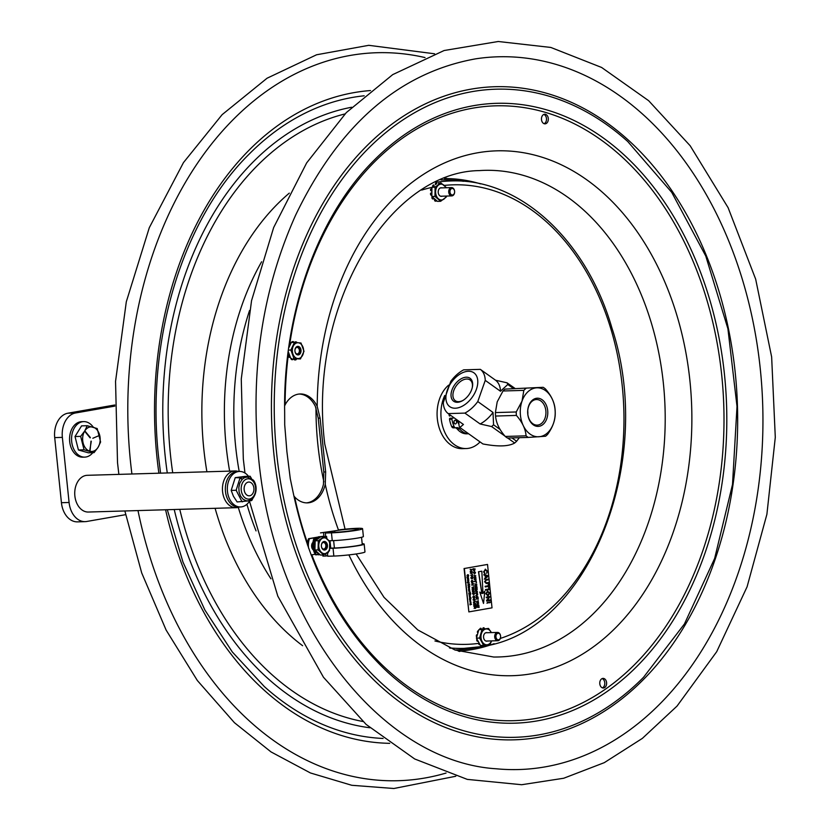<?xml version="1.0" encoding="UTF-8"?>
<svg xmlns="http://www.w3.org/2000/svg" width="830" height="830" viewBox="0 0 830 830"><rect width="100%" height="100%" fill="white"/><g stroke="black" fill="none" stroke-linecap="round" stroke-linejoin="round"><path stroke-width="1.25" d="M441.021 179.934A235.108 167.691 -91.7 0 1 441.394 179.923A235.108 167.691 -91.7 0 1 463.462 181.303M477.167 647.265A235.108 167.691 -91.7 0 1 455.224 649.942A235.108 167.691 -91.7 0 1 454.84 649.952M494.109 643.686A236.426 168.635 -91.7 0 1 458.285 651.125M444.392 178.564A236.426 168.635 -91.7 0 1 480.591 183.887M449.445 647.898A233.79 166.757 88.3 0 0 464.074 648.365L481.442 646.591C587.453 633.051 656.281 462.746 611.98 328.182C586.416 239.621 519.175 177.755 450.327 180.982A233.79 166.757 88.3 0 0 435.75 182.31M464.074 648.365A233.79 166.757 88.3 0 0 481.172 646.622M486.027 645.045A0.872 0.623 -91.7 0 1 485.706 645.522A9.296 6.63 88.3 0 1 485.394 645.699A0.872 0.623 -91.7 0 1 484.606 645.263M483.008 645.418A0.872 0.623 -91.7 0 1 482.323 646.238A9.296 6.63 88.3 0 1 481.981 646.165A0.872 0.623 -91.7 0 1 481.462 645.46M487.241 632.719A4.285 3.061 88.3 0 0 483.579 637.419A4.285 3.061 88.3 0 0 487.48 641.03M491.588 640.905L490.157 644.256L483.641 645.398L479.574 638.052L482.002 629.555L488.517 628.424L491.329 632.595A7.906 5.634 88.3 0 0 484.575 629.462A7.906 5.634 88.3 0 0 481.026 637.865A7.906 5.634 88.3 0 0 485.581 644.63A7.906 5.634 88.3 0 0 491.526 640.905M482.002 629.555L478.858 629.648L476.42 638.146L480.497 645.491L483.641 645.398M479.574 638.052L476.42 638.146M488.517 628.424L478.858 629.648M477.924 632.896A1.089 0.778 -91.7 0 0 477.862 632.844L477.8 632.813A0.872 0.623 -91.7 0 1 477.52 631.485A9.296 6.63 88.3 0 1 477.717 631.101A0.872 0.623 -91.7 0 1 478.505 630.893M476.783 636.901A0.872 0.623 -91.7 0 1 476.327 635.967A9.296 6.63 88.3 0 1 476.368 635.49A0.872 0.623 -91.7 0 1 477.219 634.826L477.281 634.857A1.089 0.778 -91.7 0 0 477.354 634.898M482.884 628.943A1.089 0.778 -91.7 0 0 482.873 628.839L482.863 628.746A0.872 0.623 -91.7 0 1 483.537 627.771A9.296 6.63 88.3 0 1 483.88 627.833A0.872 0.623 -91.7 0 1 484.419 628.684M479.813 629.482A0.872 0.623 -91.7 0 1 480.155 628.486A9.296 6.63 88.3 0 1 480.477 628.3A0.872 0.623 -91.7 0 1 481.317 629.015L481.327 629.109A1.089 0.778 -91.7 0 0 481.348 629.213M477.976 640.947A1.089 0.778 -91.7 0 0 477.914 641.009L477.862 641.071A0.872 0.623 -91.7 0 1 476.908 640.718A9.296 6.63 88.3 0 1 476.773 640.272A0.872 0.623 -91.7 0 1 477.022 639.214M479.896 644.412A0.872 0.623 -91.7 0 1 479.107 644.485A9.296 6.63 88.3 0 1 478.827 644.184A0.872 0.623 -91.7 0 1 478.827 642.814L478.879 642.752A1.089 0.778 -91.7 0 0 478.941 642.679M441.882 187.881A4.285 3.061 88.3 0 0 438.199 192.145A4.285 3.061 88.3 0 0 442.131 196.181M445.928 187.756A7.906 5.634 88.3 0 0 438.292 185.246A7.906 5.634 88.3 0 0 436.331 195.776A7.906 5.634 88.3 0 0 441.249 199.957A7.906 5.634 88.3 0 0 446.177 196.067M432.409 197.001L432.254 197.001A0.872 0.623 88.3 0 0 432.098 198.349A9.296 6.63 88.3 0 0 432.337 198.702A0.872 0.623 88.3 0 0 433.104 198.847M432.098 198.349L432.71 198.339A0.872 0.623 -91.7 0 1 432.669 197.218L435.335 199.511A1.089 0.778 -91.7 0 1 435.294 199.605L434.65 199.708A0.872 0.623 88.3 0 0 435.003 200.995A9.296 6.63 88.3 0 0 435.335 201.14A0.872 0.623 88.3 0 0 435.688 201.13M432.71 198.339A9.296 6.63 88.3 0 0 432.949 198.681L432.337 198.702M433.997 198.36A1.089 0.778 -91.7 0 0 433.955 198.453L433.924 198.536A0.872 0.623 -91.7 0 1 432.949 198.681M435.003 200.995L435.615 200.985A0.872 0.623 -91.7 0 1 435.262 199.688M434.796 199.044A1.089 0.778 88.3 0 1 434.681 199.625L435.294 199.605M435.335 199.511L436.663 200.663A0.872 0.623 -91.7 0 1 435.947 201.119L435.335 201.14M446.467 187.725L440.813 182.859L435.076 187.196L431.922 187.29L431.87 192.985A1.089 0.778 -91.7 0 1 431.797 192.985L431.725 192.985A0.872 0.623 -91.7 0 1 431.725 192.985L431.081 193.006A0.872 0.623 88.3 0 0 430.5 194.054L431.112 194.033A0.872 0.623 -91.7 0 1 431.693 192.985M446.55 196.056L446.374 196.938L440.637 201.285L437.493 201.368L436.663 200.663M440.637 201.285L434.982 196.409L435.076 187.196M434.982 196.409L431.839 196.503L432.669 197.218M430.542 189.707A9.296 6.63 88.3 0 1 430.625 189.25L431.247 189.23A9.296 6.63 88.3 0 0 431.154 189.697L430.542 189.707A0.872 0.623 88.3 0 0 431.133 190.817L431.745 190.796A0.872 0.623 -91.7 0 1 431.154 189.697M431.891 191.44A1.089 0.778 88.3 0 0 431.206 190.817L431.133 190.817M431.247 189.23A0.872 0.623 -91.7 0 1 431.911 188.638M431.662 192.985L431.112 193.006A0.872 0.623 88.3 0 0 431.081 193.006M431.32 192.996A1.089 0.778 88.3 0 0 431.88 192.456M431.87 192.985L431.849 195.154A0.872 0.623 -91.7 0 1 431.195 194.5L430.583 194.521A0.872 0.623 88.3 0 0 431.486 195.071M431.849 195.154L431.839 196.503M439.278 184.343L438.489 183.669A0.872 0.623 -91.7 0 1 439.215 183.202A9.296 6.63 88.3 0 1 439.537 183.347A0.872 0.623 -91.7 0 1 439.91 183.783M433.073 185.215A0.872 0.623 -91.7 0 1 434.038 185.453L434.08 185.536A1.089 0.778 -91.7 0 0 434.121 185.63L432.762 186.657A0.872 0.623 -91.7 0 1 432.824 185.547A9.296 6.63 88.3 0 1 433.073 185.215M436.113 183.056A0.872 0.623 -91.7 0 1 436.819 183.586L435.47 184.613A1.089 0.778 -91.7 0 0 435.439 184.509L435.408 184.426A0.872 0.623 -91.7 0 1 435.781 183.171A9.296 6.63 88.3 0 1 436.113 183.056M454.612 191.325A3.279 2.345 -91.7 0 1 451.427 194.749A3.279 2.345 -91.7 0 1 450.846 189.116A3.279 2.345 -91.7 0 1 454.612 191.325M454.612 191.232A4.16 2.967 88.3 0 0 451.562 187.59A4.16 2.967 88.3 0 0 448.719 191.834A4.16 2.967 88.3 0 0 451.8 195.901A4.16 2.967 88.3 0 0 454.612 191.232M500.583 636.143A3.279 2.345 -91.7 0 1 497.398 639.567A3.279 2.345 -91.7 0 1 496.817 633.933A3.279 2.345 -91.7 0 1 500.583 636.143M500.583 636.05A4.16 2.967 88.3 0 0 497.523 632.418A4.16 2.967 88.3 0 0 494.69 636.652A4.16 2.967 88.3 0 0 497.772 640.718A4.16 2.967 88.3 0 0 500.583 636.05M470.517 602.902L470.423 602.02M468.66 582.297L468.348 582.764L468.234 581.975M468.421 576.964L467.985 578.137L466.875 577.234L468.421 576.964M467.985 578.137L467.29 577.14M467.498 577.524L468.307 577.4L467.498 577.524M469.448 589.881L469.126 590.369L469.002 589.528M470.641 594.249L470.33 593.025L469.988 594.27L469.147 593.232L469.106 594.581L468.94 592.983L470.486 592.713L470.641 594.249M470.288 595.048L470.143 596.023L469.272 596.189L470.174 595.452L469.147 594.965L470.288 595.048M469.272 596.168L469.77 595.141M471.046 598.15L469.469 598.139L471.046 598.15M469.894 591.147L469.915 591.728L468.743 591.095L469.894 591.147M468.774 580.336L468.618 581.311L467.747 581.477L468.649 580.73L467.622 580.243L468.774 580.336M467.311 575.709L467.643 576.176L468.213 574.734L468.722 575.398L468.328 576.279L468.13 575.117L467.674 576.456L467.601 574.744L467.311 575.709M467.487 576.186L468.058 574.734L468.722 575.398M470.06 599.748L469.967 598.897M470.413 599.25L469.759 599.385L470.569 599.25L470.122 598.887M469.521 587.329L469.023 588.138L468.348 587.526L468.867 586.717L469.521 587.329M469.023 588.138L468.203 587.536L468.867 588.138L468.203 587.536L469.344 586.872M468.535 587.495L469.334 587.36L468.535 587.495M470.527 604.499L470.465 603.711M470.569 604.499L470.62 603.701L470.683 604.489M469.645 584.6L468.39 585.409L469.811 586.198L468.265 586.468L469.562 585.959L468.141 585.285L469.407 584.476L468.058 584.424L469.645 584.6M468.079 584.693L469.604 584.154M468.265 586.468L469.407 585.959L468.027 585.617L469.199 584.517M471.108 604.416L470.019 604.873L470.434 603.42L471.533 604.344M469.915 604.178L470.589 603.42L471.233 603.96M470.434 603.42L471.087 603.97L470.434 603.42M470.745 599.218L470.257 600.017L469.583 599.416L470.091 598.606L470.745 599.218M467.861 576.03L466.979 575.75L467.456 574.806M468.566 575.408L468.058 574.734L468.172 576.29L468.11 575.014M470.651 601.387L470.569 600.505L470.164 601.574L469.749 601.013L470.517 600.225L470.6 601.107M469.967 601.293L470.517 600.225M467.498 580.533L468.587 580.077M467.747 581.477L468.649 580.73M469.458 588.729L468.545 589.176L469.458 588.729M468.525 589.134L468.794 588.553M468.774 591.354L469.863 590.898M467.56 579.589L468.67 579.392M467.456 578.583L468.566 578.386L468.618 579.205L467.3 578.583L468.566 578.386M469.5 598.399L471.015 597.87M469.531 597.206L469.832 597.818L469.863 596.438L470.517 597.04L470.226 597.725L469.894 596.718L469.531 597.206M469.676 597.776L469.707 596.438L470.517 597.04M469.707 596.438L470.371 597.04L469.707 596.438M469.178 595.245L470.268 594.768M470.403 602.041L470.32 603.234L470.403 601.75L471.077 602.383L470.517 603.202L470.403 602.041M470.517 603.202L470.257 602.124M470.164 603.151L470.257 601.76L471.077 602.383M470.257 601.76L470.921 602.393L470.257 601.76M469.106 594.581L468.784 592.983L470.486 592.713M469.801 594.301L469.531 593.17M470.465 594.28L470.185 593.056M469.126 590.649L468.462 590.047L469.604 589.393L469.282 590.649L468.618 590.047L469.604 589.393M466.875 577.234L468.39 576.684M467.83 578.137L467.166 577.576L467.84 578.137M468.079 583.116L467.695 581.83L467.809 582.857L468.348 581.685L468.992 582.224L469.043 582.94L468.079 583.116L467.549 581.923M467.923 583.116L467.249 582.515L467.923 583.116M467.653 582.857L468.193 581.695L468.992 582.224M468.193 581.695L468.836 582.235L468.193 581.695M473.474 583.604L471.98 584.725L473.639 585.192L471.731 585.005L473.204 583.469L471.523 582.982L473.474 583.604M473.639 585.192L471.575 585.005L473.048 583.469L471.523 583.002M471.482 577.068L471.565 578.437L472.312 576.933L472.893 577.732L472.467 578.749L472.54 577.317L471.606 578.738L470.807 577.856L471.482 577.068M471.606 578.738L470.963 577.856L471.482 576.767M471.409 578.448L472.156 576.933L472.893 577.732M471.181 577.836L471.565 578.437M472.426 578.749L472.675 577.753M472.156 576.933L472.737 577.732L472.156 576.933M475.341 601.657L473.785 602.31L475.538 603.586L473.536 602.497L475.341 601.657M475.372 603.493L473.349 602.124L475.31 601.356M474.345 592.018L472.436 591.821M472.955 597.102L473.639 595.94L474.511 596.22L474.428 598.15L474.304 596.407L473.173 597.092L473.723 598.16L472.799 597.112L473.484 595.95L474.511 596.22M474.739 597.102L474.272 598.15L474.304 596.407L473.671 596.241M473.484 595.95L474.355 596.22L473.484 595.95M474.148 596.407L473.515 596.251M474.065 589.341L473.297 589.259L473.432 590.649L474.241 591.043L472.332 590.836L473.214 590.628L473.069 589.238L472.125 588.833L473.297 589.279M473.059 590.607L472.913 589.238L472 589.144M474.241 591.043L472.301 590.535M475.943 607.477L475.58 608.4L474.916 607.643L474.158 608.452L474.812 606.585L473.92 606.191L475.829 606.398L475.943 607.477M475.082 607.114L475.642 606.678L475.549 608.1L475.082 607.114M475.497 608.1L475.134 607.57M473.764 606.191L474.853 607.01M474.158 608.452L474.698 607.021M475.393 608.1L475.03 606.637M475.31 580.263L474.086 579.081L474.926 577.856L476.171 579.029L475.455 580.253L474.231 579.07L474.957 577.846M474.947 578.157L475.953 579.07L475.445 579.952L474.449 579.06L475.04 578.147M475.289 579.963L475.953 579.07M475.808 579.07L474.791 578.157M477.24 589.642L475.715 590.182L477.437 591.551L475.528 591.323L477.198 591.302L475.424 590.317L476.949 589.435L475.289 588.968L477.24 589.642M477.043 591.302L475.268 590.327L476.794 589.445L475.165 589.279M477.437 591.551L475.528 591.323M478.225 599.177L477.841 597.61L477.271 597.548L477.416 599.042L476.379 597.455L476.337 599.094L476.13 597.123L478.039 597.33L478.225 599.177M475.974 597.123L476.555 599.125M477.26 599.021L476.379 597.476M478.07 599.167L477.271 597.569M476.098 580.647L476.524 582.691L476.213 581.82L474.49 581.311L476.181 581.519L476.098 580.668M476.368 582.691L476.057 581.83L474.376 581.623M478.651 603.296L477.883 603.213L478.018 604.603L478.827 604.997L476.918 604.79L477.8 604.582L477.655 603.182L476.711 602.777L478.651 603.296M476.555 602.788L477.499 603.192L477.644 604.562M478.671 604.977L476.887 604.479M475.808 575.812L474.314 576.943L475.974 577.41L474.075 577.224L475.549 575.678L473.857 575.2L475.808 575.812M475.974 577.41L473.92 577.224L475.393 575.688L473.868 575.221M474.636 573.81L473.411 572.627L474.262 571.403L475.507 572.576L474.791 573.8L473.567 572.617L474.293 571.393M474.283 571.704L475.289 572.617L474.781 573.499L473.785 572.607L474.376 571.694M474.625 573.509L475.289 572.617M475.134 572.617L474.127 571.704M482.998 593.388L484.813 591.178L483.527 603.452L479.792 592.06L482.002 593.564L478.62 571.735L481.825 571.175L482.998 593.388M481.825 593.45L478.474 571.746L481.825 571.175M482.987 593.222L484.813 591.178M479.792 592.06L483.527 603.452M486.546 583.521L484.71 581.82L486.131 579.527L488.268 579.153L488.331 579.828L486.224 580.201L485.187 581.674L486.505 582.836L488.611 582.473L488.673 583.148L486.162 583.563M486.266 582.878L488.611 582.473M486.39 583.532L484.71 581.82M484.554 581.82L485.975 579.527L488.268 579.153M490.623 601.947L489.856 602.767L487.791 602.59L489.783 602.092M487.833 602.964L489.627 602.092M489.337 589.57L485.633 590.213L485.56 589.539L489.275 588.885L489.337 589.57M485.633 590.213L485.56 589.539M485.415 589.539L489.275 588.885M487.988 576.425L484.492 579.164L485.488 577.659L485.26 575.429L483.994 574.329L487.916 575.761L487.988 576.425M485.892 577.358L485.706 575.574L487.521 576.165L485.892 577.358M484.336 579.164L485.332 577.659L485.104 575.439L483.911 575.045L483.994 574.329M485.882 577.265L487.521 576.165M487.366 576.176L485.716 575.636M487.532 564.442L492.024 607.84L468.857 611.897L464.364 568.498L487.532 564.442L464.364 568.498M470.019 597.444L469.739 596.729M468.649 588.563L469.438 588.252M470.444 601.117L470.413 600.515M470.299 600.858L470.019 601.574L469.905 600.38M470.102 600.028L469.427 599.426L470.423 598.762M474.366 570.978L473.193 568.747L475.102 568.944L474.542 570.967M474.387 570.967L473.214 570.106L473.038 568.747M477.25 607.363L476.98 605.381L478.889 605.589L479.076 607.436L478.122 605.827M478.713 607.436L478.703 605.869L478.122 605.807L478.122 607.311L477.24 605.734M477.032 607.363L476.98 605.381M477.997 596.967L475.808 595.504L477.769 594.737L476.254 595.701L477.997 596.967L475.964 595.504L477.769 594.737M476.026 581.498L475.943 580.647M478.422 602.601L476.555 601.262M478.09 601.418L478.36 602.59L478.277 601.75L476.555 601.231L478.246 601.439L478.153 600.567M478.495 603.275L477.883 603.234M477.126 588.532L476.596 586.976L476.316 588.408L475.279 586.81L475.237 588.449L475.03 586.478L476.939 586.686L477.126 588.532L476.171 586.903M476.161 588.377L475.279 586.831M475.455 588.48L475.03 586.478M476.264 586.125L475.611 585.368L476.316 586.125M474.988 586.063L475.497 584.32L474.77 583.936M476.918 594.332L475.694 593.149L476.379 591.925L477.624 593.097L476.918 594.332L475.538 593.149L476.41 591.925M487.552 600.308L490.406 599.831L490.468 600.505L486.764 601.159L489.295 597.33L486.422 597.839L486.349 597.154L490.063 596.511L487.532 600.329L490.406 599.831M486.764 601.138L486.536 600.443L489.119 597.361M486.422 597.818L486.204 597.164L490.063 596.511M485.301 586.966L485.073 586.291L488.351 585.721L488.175 583.988L488.756 583.905L489.181 588.055L488.58 586.395L485.301 586.966L485.228 586.291L488.507 585.71L488.756 583.905M488.756 588.128L488.424 586.426M486.982 603.244L487.397 602.507M486.598 573.281L487.065 571.258L485.446 569.888L484.108 571.766L485.145 573.779L483.537 571.912L485.519 569.183M486.909 571.268L485.301 569.888M487.822 595.878L485.944 593.73L487.698 590.929M487.947 595.857L485.789 593.74L487.615 590.929M472.405 582.619L471.181 581.425L472.063 580.201M475.787 607.487L475.424 608.4L474.77 607.653M472.218 571.497L470.164 571.31L471.637 569.774L470.102 569.287L472.011 569.484L470.558 571.03L472.218 571.497L470.32 571.31L471.793 569.764L470.102 569.287M473.038 594.187L473.785 592.672L473.93 594.488L473.826 592.973M473.422 593.087L473.94 592.662L474.366 593.471M473.432 594.124L472.436 593.595L473.11 592.506L473.183 594.176L473.577 593.087M473.567 598.088L472.799 597.112M472.249 575.356L472.519 576.528L472.436 575.688L470.714 575.169L472.405 575.377L472.312 574.505M472.747 576.549L470.714 575.169M473.837 588.646L471.969 587.308M473.505 587.474L473.774 588.646L473.691 587.796L471.969 587.287L473.66 587.484L473.567 586.623M472.322 572.441L470.932 572.295L470.672 572.939L472.343 574.101L470.309 573.032L470.745 571.995L472.291 572.129L470.776 572.295M472.519 577.753L472.197 577.234M475.611 605.786L475.237 604.23L474.957 605.661L474.584 604.136L473.92 604.074L473.868 605.713L473.671 603.742L475.58 603.939L475.766 605.786L474.802 604.167M474.802 605.641L473.92 604.095M474.096 605.734L473.671 603.742M474.304 600.951L473.079 599.768L473.878 598.534M468.857 611.897L464.063 568.509M487.781 595.193L489.171 593.149L487.459 591.634M489.171 593.149L487.853 595.193M487.874 595.172L486.37 593.658L487.833 591.603M487.615 591.634L489.327 593.149M487.397 590.96L489.762 593.066L488.102 595.857M485.228 569.214L487.501 571.216L486.619 573.364L487.065 571.258M485.145 573.779L483.693 571.912L485.436 569.183M476.742 594.031L477.26 593.149L476.254 592.236M477.26 593.149L476.897 594.031L475.912 593.139L476.493 592.226M476.399 592.236L477.416 593.139M476.233 585.824L475.881 584.362M475.922 584.839L476.482 584.403L476.389 585.814L475.922 584.839M474.968 585.845L475.652 584.31L474.76 583.915L476.669 584.123L476.783 585.202L476.42 586.125L475.766 585.368L474.812 585.856M476.42 586.125L475.766 585.368M477.904 607.28L477.904 605.786L477.24 605.713L477.188 607.363M473.691 570.469L474.822 570.158L474.76 569.235L473.453 569.1M473.453 569.079L474.916 569.235L474.521 570.667L473.453 569.079M474.366 570.667L473.837 570.469M472.395 582.307L472.903 581.425L471.897 580.512M472.903 581.425L472.478 582.307M472.405 582.307L471.554 581.415L472.052 580.512L473.059 581.415M471.181 581.425L471.98 580.201M471.876 580.212L473.266 581.374L472.561 582.608L471.336 581.425M474.521 593.46L473.94 592.662L474.521 593.46L474.055 594.488L473.971 592.962L473.235 594.477L472.592 593.595L473.11 592.506M472.81 593.575L473.162 594.176M472.488 574.101L470.465 573.032L471.243 572.005M474.366 600.65L473.442 599.748L473.94 598.845L474.947 599.758L474.304 600.65L474.802 599.768L473.785 598.855M473.225 599.768L473.92 598.544L475.165 599.716L474.449 600.951L473.079 599.768M470.164 604.873L470.071 604.167M470.672 602.891L470.579 602.009L470.672 602.891M469.24 590.369L469.147 589.518L469.593 589.871M468.462 582.753L468.027 582.432L468.815 582.287M448.657 385.141A34.123 24.34 88.3 0 0 438.136 423.85A34.123 24.34 88.3 0 0 462.424 448.657L466.252 448.542A34.123 24.34 88.3 0 0 468.753 448.283A34.123 24.34 88.3 0 0 480.062 441.923M444.724 395.516A34.123 24.34 88.3 0 0 444.154 430.853A34.123 24.34 88.3 0 0 466.252 448.542M453.637 417.947A16.735 11.931 -91.7 0 1 453.554 417.407M468.618 433.758L466.751 433.82A19.526 13.934 -91.7 0 1 457.247 429.027L459.633 428.954A5.468 3.901 88.3 0 0 456.977 427.616A5.468 3.901 88.3 0 0 456.573 427.658L455.94 427.772A2.625 1.868 -91.7 0 1 455.743 427.792A2.625 1.868 -91.7 0 1 454.083 426.506L451.696 426.579A2.625 1.868 88.3 0 0 453.356 427.855A2.625 1.868 88.3 0 0 453.554 427.834L455.556 427.782M468.597 433.748A19.526 13.934 -91.7 0 1 459.633 428.954M455.452 427.792A5.468 3.901 -91.7 0 1 457.247 429.027M451.696 426.579A23.945 17.077 -91.7 0 1 449.538 419.275L451.925 419.202A23.945 17.077 88.3 0 0 454.083 426.506M451.925 419.202A0.872 0.623 -91.7 0 1 452.443 418.154L450.057 418.227A0.872 0.623 88.3 0 0 449.538 419.275M450.431 415.176L449.123 415.218A0.872 0.623 88.3 0 0 449.829 416.048L449.767 416.058M449.123 415.218A23.945 17.077 -91.7 0 1 449.092 414.222M454.062 422.916A1.857 1.328 88.3 0 0 454.01 421.318M455.037 420.239A1.857 1.328 -91.7 0 1 455.172 420.229A1.857 1.328 -91.7 0 1 456.552 421.951A1.857 1.328 -91.7 0 1 455.421 423.923A1.857 1.328 -91.7 0 1 455.286 423.943A1.857 1.328 -91.7 0 1 453.906 422.221A1.857 1.328 -91.7 0 1 455.037 420.239M454.176 417.853L452.443 418.154M527.818 414.295A12.792 9.13 88.3 0 0 527.724 410.892M540.828 400.952A12.792 9.13 -91.7 0 1 545.746 415.208A12.792 9.13 -91.7 0 1 537.186 425.116A12.792 9.13 -91.7 0 1 532.798 423.705A12.792 9.13 -91.7 0 1 527.88 409.449A12.792 9.13 -91.7 0 1 536.439 399.541A12.792 9.13 -91.7 0 1 540.828 400.952M505.252 436.445L526.075 435.833C525.525 428.954 522.298 422.148 516.395 415.425L495.572 416.048C496.122 422.927 499.349 429.722 505.252 436.445A27.338 19.495 -91.7 0 0 507.472 438.033L528.305 437.42A27.338 19.495 88.3 0 1 526.075 435.833M495.396 412.583L516.229 411.971L522.029 401.098L523.834 390.37L503.001 390.992L497.212 401.824L495.396 412.583A27.338 19.495 -91.7 0 0 495.572 416.048M516.229 411.971A27.338 19.495 88.3 0 0 516.395 415.425M503.001 390.992A27.338 19.495 -91.7 0 1 505.055 389.104L543.162 387.309A27.338 19.495 88.3 0 1 545.393 388.886C551.296 395.609 554.523 402.415 555.073 409.294A27.338 19.495 88.3 0 1 555.239 412.759C555.384 419.876 552.853 427.077 547.634 434.349A27.338 19.495 88.3 0 1 545.58 436.227L528.305 437.42M543.162 387.309L505.055 389.104M553.423 423.508A24.485 17.461 88.3 0 0 545.414 390.536A24.485 17.461 88.3 0 0 522.039 401.098A24.485 17.461 88.3 0 0 530.048 434.069A24.485 17.461 88.3 0 0 553.423 423.508M525.878 388.492A27.338 19.495 88.3 0 0 523.834 390.37M533.306 424.846A14.11 10.064 88.3 0 0 547.769 411.618A14.11 10.064 88.3 0 0 532.113 400.444A14.11 10.064 88.3 0 0 533.306 424.846M458.689 421.069L459.083 425.821A33.459 20.626 -54.5 0 0 459.83 427.492L482.894 443.946C497.959 446.831 508.551 446.519 514.673 443.013L507.68 438.022M504.92 436.061L491.609 426.558L480.145 423.974L464.904 413.101L448.21 413.599L463.441 424.472L459.83 427.492M448.21 413.599A27.338 16.849 125.5 0 1 443.303 402.581L450.773 381.385A27.338 16.849 125.5 0 1 463.638 369.848L480.342 369.36A27.338 16.849 125.5 0 1 483.88 373.894A27.338 16.849 125.5 0 1 485.249 380.379L477.779 401.564L493.01 412.437L493.56 424.804L500.148 429.504M513.365 388.461L507.784 384.477L500.48 391.252L485.249 380.379M500.48 391.252A27.338 16.849 -54.5 0 0 495.572 380.233L507.037 382.806L514.828 388.367M480.342 369.36L495.572 380.233M511.913 437.898L516.623 441.259L519.341 437.68M463.296 400.247A12.741 7.854 125.5 0 1 458.689 401.668A12.741 7.854 125.5 0 1 455.514 400.859A12.741 7.854 125.5 0 1 454.747 388.326A12.741 7.854 125.5 0 1 466.678 379.02A12.741 7.854 125.5 0 1 470.299 380.14A12.741 7.854 125.5 0 1 472.249 387.693M466.273 377.204A14.11 8.694 -54.5 0 0 451.157 393.244A14.11 8.694 -54.5 0 0 462.912 400.485A14.11 8.694 -54.5 0 0 472.353 387.257A14.11 8.694 -54.5 0 0 466.273 377.204M446.945 403.11A20.781 12.803 -54.5 0 0 467.529 402.498A20.781 12.803 -54.5 0 0 476.752 376.374A20.781 12.803 -54.5 0 0 456.158 376.986A20.781 12.803 -54.5 0 0 446.945 403.11M477.779 401.564A27.338 16.849 125.5 0 1 464.904 413.101M507.784 384.477A33.459 20.626 -54.5 0 0 507.037 382.806M516.623 441.259A33.459 20.626 125.5 0 1 514.673 443.013M480.145 423.974A27.338 16.849 -54.5 0 0 493.01 412.437M491.609 426.558A33.459 20.626 -54.5 0 0 493.56 424.804M514.911 388.357L508.053 383.533M313.46 550.051A4.461 3.185 -91.7 0 1 311.613 546.348A4.461 3.185 -91.7 0 1 312.962 542.322M322.88 556.11L325.941 556.017L325.713 553.776M325.941 556.017L327.684 555.716M329.915 548.34L333.038 548.246A18.302 1.318 -5.9 0 0 352.958 546.493A18.302 1.318 -5.9 0 0 364.173 544.107A18.302 1.318 -5.9 0 0 362.202 543.712M327.383 552.894L327.736 556.235L333.847 556.059A18.302 1.318 -5.9 0 0 353.767 554.305A18.302 1.318 -5.9 0 0 364.972 551.919L364.173 544.107M314.041 548.589A14.214 10.136 88.3 0 0 316.489 554.803L315.576 554.834A14.214 10.136 -91.7 0 1 313.896 538.556L314.809 538.525A14.214 10.136 88.3 0 0 313.823 542.841M316.489 554.803L317.9 554.554M326.927 552.977L328.275 552.739L328.203 552.002M329.935 548.174L334.397 548.008A16.382 1.183 -5.9 0 0 352.221 546.441A16.382 1.183 -5.9 0 0 362.254 544.304L361.538 537.29M330.745 548.122L329.977 540.724M329.022 540.745L332.259 540.652A18.302 1.318 -5.9 0 0 352.179 538.898A18.302 1.318 -5.9 0 0 363.384 536.512L362.575 528.7A18.302 1.318 -5.9 0 0 338.443 529.934M326.812 538.556L326.595 536.471L325.692 536.491L325.339 533.016L331.45 532.839A18.302 1.318 -5.9 0 0 351.37 531.086A18.302 1.318 -5.9 0 0 362.575 528.7M313.75 543.681A14.214 10.136 88.3 0 0 313.792 546.752M326.595 536.471L324.52 536.834M318.056 537.965L314.809 538.525M313.896 538.556L318.025 537.83M324.364 536.72L325.692 536.491M320.484 532.891L334.615 530.868A13.923 1.006 174.1 0 1 349.648 529.104A13.923 1.006 174.1 0 1 358.228 529.146A13.923 1.006 174.1 0 1 349.7 530.961A13.923 1.006 174.1 0 1 334.542 532.3L325.339 533.016M323.544 532.808L323.939 536.574M307.442 544.905A14.214 10.136 -91.7 0 1 308.542 538.712L309.466 538.691A14.214 10.136 88.3 0 0 308.604 548.184M323.129 536.595L319.903 536.854M318.129 537.166L309.466 538.691M323.098 536.294L319.747 536.751M308.542 538.712L318.232 537.02M311.032 554.793A14.214 10.136 88.3 0 0 311.146 554.959L315.203 554.253M290.044 343.527A0.872 0.623 88.3 0 0 289.732 343.423L290.344 343.402A0.872 0.623 -91.7 0 1 290.759 343.599L288.643 348.154M289.348 343.62L289.961 343.599A0.872 0.623 -91.7 0 1 290.344 343.402M289.961 343.599A9.296 6.63 88.3 0 0 289.712 343.921L289.245 343.931M288.207 351.443L288.871 353.29A1.089 0.778 -91.7 0 0 288.799 353.331L288.747 353.373A0.872 0.623 -91.7 0 1 287.989 353.144M293.882 358.311L290.874 350.042L294.432 342.396L301 343.018L304.008 351.298L300.45 358.944L293.249 358.653A1.089 0.778 -91.7 0 0 293.239 358.757L293.229 358.851A0.872 0.623 -91.7 0 1 292.44 359.629L291.818 359.649A0.872 0.623 88.3 0 0 292.222 359.629M291.091 358.446A0.872 0.623 88.3 0 0 291.496 359.494L292.108 359.473A9.296 6.63 88.3 0 0 292.44 359.629M293.249 358.653L300.45 358.944M295.387 343.558A7.906 5.634 88.3 0 0 292.959 354.13A7.906 5.634 88.3 0 0 300.553 357.751A7.906 5.634 88.3 0 0 302.992 347.179A7.906 5.634 88.3 0 0 295.387 343.558M290.874 350.042L288.373 350.115M288.871 353.29L290.739 358.404M292.108 359.473A0.872 0.623 -91.7 0 1 291.693 358.498M294.173 358.736A1.089 0.778 88.3 0 1 294.183 358.923L294.795 358.902L294.183 359.017A0.872 0.623 88.3 0 0 294.92 359.94L295.356 359.93M296.341 358.944A0.872 0.623 -91.7 0 1 295.864 359.836A9.296 6.63 88.3 0 1 295.532 359.919A0.872 0.623 -91.7 0 1 294.795 359.006M294.432 342.396L291.288 342.479L290.759 343.599M289.587 355.25A1.089 0.778 -91.7 0 1 289.514 355.302L288.902 355.313A1.089 0.778 88.3 0 0 289.317 354.514M290.293 357.201A0.872 0.623 -91.7 0 1 289.504 357.045L288.892 357.066A0.872 0.623 88.3 0 0 289.67 357.222M288.84 355.365A0.872 0.623 88.3 0 0 288.653 356.703L289.276 356.682A0.872 0.623 -91.7 0 1 289.463 355.344M289.597 346.11A1.089 0.778 88.3 0 0 289.245 345.353L289.857 345.342A1.089 0.778 -91.7 0 1 289.929 345.405M289.193 345.301L289.805 345.29A0.872 0.623 -91.7 0 1 289.712 343.921M295.387 342.458A0.872 0.623 -91.7 0 1 296.154 341.898A9.296 6.63 88.3 0 1 296.476 342.053A0.872 0.623 -91.7 0 1 296.86 342.572M292.243 342.458A0.872 0.623 -91.7 0 1 292.72 341.69L292.108 341.711A0.872 0.623 88.3 0 0 291.631 342.468M292.627 341.607A0.872 0.623 88.3 0 0 292.44 341.618L293.052 341.597A0.872 0.623 -91.7 0 1 293.799 342.406M295.76 341.908L295.542 341.908A0.872 0.623 88.3 0 0 294.785 342.417M299.371 354.503A4.285 3.061 88.3 0 0 299.63 347.096A4.285 3.061 88.3 0 0 294.92 350.364A4.285 3.061 88.3 0 0 299.371 354.503M296.248 347.604A3.413 2.438 -91.7 0 1 297.254 347.262A3.413 2.438 -91.7 0 1 299.713 349.866A3.413 2.438 -91.7 0 1 298.478 353.736A3.413 2.438 -91.7 0 1 297.462 354.078A3.413 2.438 -91.7 0 1 295.003 351.474A3.413 2.438 -91.7 0 1 296.248 347.604M314.715 542.26A0.872 0.623 88.3 0 0 313.844 542.737A9.296 6.63 88.3 0 0 313.74 543.193A0.872 0.623 88.3 0 0 314.321 544.314L315.006 544.304A1.089 0.778 -91.7 0 1 315.078 544.314L314.964 548.661A0.872 0.623 -91.7 0 1 314.321 547.987L313.709 547.997A0.872 0.623 88.3 0 0 314.601 548.578M313.844 542.737L314.456 542.716A0.872 0.623 -91.7 0 1 315.141 542.156L315.078 544.314M314.456 542.716A9.296 6.63 88.3 0 0 314.352 543.173L313.74 543.193M318.077 549.917L318.315 540.714L324.136 536.574L329.707 541.627L329.458 550.83L323.648 554.969L318.077 549.917L314.923 550L317.05 551.94A1.089 0.778 -91.7 0 0 317.008 552.023L316.977 552.106A0.872 0.623 -91.7 0 1 316.002 552.22L315.39 552.24A0.872 0.623 88.3 0 0 316.157 552.396M315.504 550.529L315.327 550.539A0.872 0.623 88.3 0 0 315.151 551.877L315.763 551.867A9.296 6.63 88.3 0 0 316.002 552.22M315.058 544.957A1.089 0.778 88.3 0 0 314.394 544.324L314.321 544.314M314.933 544.304A0.872 0.623 -91.7 0 1 314.352 543.173M315.026 546.493A1.089 0.778 -91.7 0 1 314.944 546.493L314.871 546.482A0.872 0.623 -91.7 0 0 314.829 546.482L314.217 546.503A0.872 0.623 88.3 0 0 313.626 547.53A9.296 6.63 88.3 0 0 313.709 547.997M313.626 547.53L314.238 547.51A0.872 0.623 -91.7 0 1 314.829 546.482M323.648 554.969L320.494 555.062L319.685 554.326A0.872 0.623 -91.7 0 1 318.948 554.762L318.336 554.782A0.872 0.623 88.3 0 0 318.72 554.762M319.643 541.419A7.906 5.634 88.3 0 0 321.418 552.365A7.906 5.634 88.3 0 0 329.199 550.093A7.906 5.634 88.3 0 0 327.425 539.147A7.906 5.634 88.3 0 0 319.643 541.419M317.05 551.94L319.685 554.326M321.988 555.021A0.872 0.623 -91.7 0 1 321.916 555.021L321.345 555.042A0.872 0.623 88.3 0 0 321.376 555.042A0.872 0.623 88.3 0 1 321.303 555.042M318.315 540.714L315.172 540.807L315.141 542.156M314.964 548.661L314.923 550M315.763 551.867A0.872 0.623 -91.7 0 1 315.742 550.747M317.838 552.645A1.089 0.778 88.3 0 1 317.714 553.247L318.336 553.226L317.683 553.32A0.872 0.623 88.3 0 0 318.014 554.627A9.296 6.63 88.3 0 0 318.336 554.782M318.014 554.627L318.627 554.606A0.872 0.623 -91.7 0 1 318.295 553.309M324.136 536.574L320.992 536.668L316.023 540.195A0.872 0.623 -91.7 0 1 316.106 539.085L315.493 539.106A0.872 0.623 88.3 0 0 315.597 540.475L315.639 540.475M314.518 546.493A1.089 0.778 88.3 0 0 315.037 545.984M314.777 546.482L314.259 546.503A0.872 0.623 88.3 0 0 314.217 546.503M319.021 536.73A0.872 0.623 88.3 0 0 318.824 536.74A9.296 6.63 88.3 0 0 318.492 536.834A0.872 0.623 88.3 0 0 318.087 538.079L318.699 538.058A0.872 0.623 -91.7 0 1 319.104 536.813L318.492 536.834M318.824 536.74L319.436 536.72A0.872 0.623 -91.7 0 1 320.141 537.269M317.392 539.22A1.089 0.778 -91.7 0 1 317.351 539.127L317.319 539.043A0.872 0.623 -91.7 0 0 316.749 538.556L316.137 538.577A0.872 0.623 88.3 0 0 315.742 538.784A9.296 6.63 88.3 0 0 315.493 539.106M315.742 538.784L316.355 538.763A0.872 0.623 -91.7 0 1 316.749 538.556M316.023 540.195L315.172 540.807M318.212 538.639A1.089 0.778 88.3 0 0 318.118 538.162L318.73 538.141A1.089 0.778 -91.7 0 1 318.772 538.245M327.01 548.111A4.285 3.061 88.3 0 0 324.53 541.482A4.285 3.061 88.3 0 0 321.718 547.686A4.285 3.061 88.3 0 0 327.01 548.111M321.75 543.899A3.413 2.438 -91.7 0 1 323.71 542.364A3.413 2.438 -91.7 0 1 325.91 544.127A3.413 2.438 -91.7 0 1 325.868 547.644A3.413 2.438 -91.7 0 1 323.908 549.18A3.413 2.438 -91.7 0 1 321.698 547.427A3.413 2.438 -91.7 0 1 321.75 543.899M322.787 542.644A3.279 2.345 -91.7 0 1 325.619 544.397A3.279 2.345 -91.7 0 1 324.831 548.537A3.279 2.345 -91.7 0 1 322.974 548.952M296.341 347.542A3.279 2.345 -91.7 0 1 298.686 348.351A3.279 2.345 -91.7 0 1 299.329 351.619A3.279 2.345 -91.7 0 1 296.528 353.85M114.789 406.119L75.561 412.977L67.904 413.205A21.87 15.604 88.3 0 0 54.707 437.607L61.43 502.7A21.87 15.604 88.3 0 0 77.512 521.863L85.179 521.634A21.87 15.604 -91.7 0 1 69.087 502.482L61.43 502.7M54.707 437.607L62.364 437.379A21.87 15.604 -91.7 0 1 75.561 412.977M62.364 437.379L69.087 502.482M125.621 514.673L86.777 521.468A21.87 15.604 -91.7 0 1 85.179 521.634M114.799 404.999L67.904 413.205M239.424 506.985A18.374 13.104 -91.7 0 1 236.094 507.69A18.374 13.104 -91.7 0 1 222.45 489.71A18.374 13.104 -91.7 0 1 235.004 470.963A18.374 13.104 -91.7 0 1 238.376 471.482M235.004 470.963L87.295 475.31A18.374 13.104 88.3 0 0 74.742 494.058A18.374 13.104 88.3 0 0 88.374 512.037L236.094 507.69M83.695 421.619L81.703 421.671A17.762 12.668 88.3 0 0 70.125 433.841A17.762 12.668 88.3 0 0 74.648 453.439A17.762 12.668 88.3 0 0 82.751 457.174L84.743 457.123A17.762 12.668 -91.7 0 1 76.64 453.377A17.762 12.668 -91.7 0 1 72.117 433.779A17.762 12.668 -91.7 0 1 83.695 421.619A17.762 12.668 -91.7 0 1 91.798 425.354A17.762 12.668 -91.7 0 1 93.261 427.18M92.794 452.692A17.762 12.668 -91.7 0 1 84.743 457.123M84.069 449.819L78.425 449.985L75.011 436.528L81.579 425.873L87.223 425.707L97.193 428.539L100.606 442.006L98.096 447.308L94.039 452.651L84.069 449.819L80.655 436.362L84.712 431.009L87.223 425.707M75.011 436.528L80.655 436.362M78.425 449.985L88.395 452.817L94.039 452.651M89.785 450.306L91.279 441.301M90.968 441.259L90.107 450.348M92.825 438.261L99.237 435.532M85.085 431.756L90.117 437.877M85.366 431.527L90.314 437.545M84.712 431.009A12.305 8.777 -91.7 0 1 97.089 429.94A12.305 8.777 -91.7 0 1 98.096 447.308A12.305 8.777 -91.7 0 1 85.729 448.376A12.305 8.777 -91.7 0 1 84.712 431.009M457.123 419.959A16.403 11.703 88.3 0 0 458.949 424.421M240.181 477.489L242.246 479.232L244.777 477.53L247.465 477.084L252.87 479.823C254.603 480.591 259.282 489.783 252.714 498.55L248.16 500.853L246.251 500.781L243.117 499.266L240.617 496.205L239.113 492.065L238.822 487.469L239.777 483.143L242.246 479.232A1.753 1.017 -134.9 0 1 240.358 477.841L235.243 477.634L231.186 490.406L233.396 496.195L237.131 501.943L251.428 500.635L252.787 498.477M252.32 499.733L251.428 500.635M250.172 476.244L250.556 476.98L249.529 476.327L250.172 476.244L245.234 476.389L235.243 477.634M251.521 478.609L250.556 476.98M242.713 501.714L242.07 501.797M239.922 478.308L236.384 489.441L236.509 491.007L241.686 501.061M249.529 476.327L240.825 477.406M236.509 491.007L236.384 489.441M231.186 490.406L236.125 490.26M249.737 495.769A6.889 4.918 -91.7 0 1 244.456 486.256A6.889 4.918 -91.7 0 1 252.891 484.782A6.889 4.918 -91.7 0 1 249.737 495.769M239.465 471.45L237.473 471.502A17.762 12.668 88.3 0 0 225.895 483.672A17.762 12.668 88.3 0 0 230.418 503.271A17.762 12.668 88.3 0 0 238.521 507.006L240.513 506.954A17.762 12.668 -91.7 0 1 232.41 503.208A17.762 12.668 -91.7 0 1 227.887 483.61A17.762 12.668 -91.7 0 1 239.465 471.45A17.762 12.668 -91.7 0 1 247.568 475.185A17.762 12.668 -91.7 0 1 248.502 476.296M249.716 500.864A17.762 12.668 -91.7 0 1 240.513 506.954M306.446 502.876A27.556 19.65 88.3 0 0 323.472 484.191L323.793 471.99L318.232 418.175L315.462 406.627A27.556 19.65 88.3 0 0 299.267 394.032M388.689 673.078C340.964 629.026 309.009 568.332 292.845 491.007L290.272 478.64L286.91 451.748L284.711 424.825L284.659 411.95C283.009 313.418 317.527 216.63 373.625 160.74A310.057 221.143 -91.7 0 1 665.318 203.35A310.057 221.143 -91.7 0 1 677.373 613.401A310.057 221.143 -91.7 0 1 388.689 673.078A310.057 221.143 -91.7 0 1 386.822 671.377M284.628 405.912L285.095 404.864A27.556 19.65 -91.7 0 1 300.18 393.97A27.556 19.65 -91.7 0 1 317.216 406.399L320.1 418.123L325.661 471.938L325.267 484.326A27.556 19.65 -91.7 0 1 307.359 502.876A27.556 19.65 -91.7 0 1 294.598 496.859L293.851 495.873M606.595 682.602A4.814 3.434 -91.7 0 1 603.337 688.008A4.814 3.434 -91.7 0 1 599.758 683.298A4.814 3.434 -91.7 0 1 603.047 678.39A4.814 3.434 -91.7 0 1 606.595 682.602M541.492 119.624A4.814 3.434 -91.7 0 1 544.75 114.218A4.814 3.434 -91.7 0 1 548.319 118.929A4.814 3.434 -91.7 0 1 545.03 123.846A4.814 3.434 -91.7 0 1 541.492 119.624M602.414 687.863A4.814 3.434 88.3 0 0 604.759 682.654A4.814 3.434 88.3 0 0 602.144 678.587M544.117 123.691A4.814 3.434 88.3 0 0 546.493 118.981A4.814 3.434 88.3 0 0 543.837 114.426M475.476 58.868A356.526 254.291 -91.7 0 1 760.55 371.539A356.526 254.291 -91.7 0 1 545.092 766.879A356.526 254.291 -91.7 0 1 496.35 768.788C382.194 761.733 273.993 625.882 258.545 457.403C250.204 369.692 262.581 288.902 295.677 215.043C339.2 124.749 399.137 72.687 475.476 58.868M436.611 181.895A235.108 167.691 -91.7 0 1 437.576 182.04M451.281 648.054A235.108 167.691 -91.7 0 1 450.327 648.251M434.941 640.967A229.869 163.946 88.3 0 0 479.284 643.302M500.324 638.436A229.869 163.946 88.3 0 0 621.546 379.818A229.869 163.946 88.3 0 0 444.309 185.422M436.103 186.584A229.869 163.946 88.3 0 0 432.555 187.269M431.922 187.404A229.869 163.946 88.3 0 0 421.682 190.08M431.206 190.817L431.818 190.796M333.847 556.059L333.038 548.246M334.397 548.008L333.629 540.6M331.45 532.839L332.259 540.652M334.615 530.868L334.76 532.289M288.902 355.313L289.514 355.302M314.394 544.324L315.006 544.304M252.704 497.274A10.168 7.252 -91.7 0 1 241.208 489.845A10.168 7.252 -91.7 0 1 251.345 479.73A10.168 7.252 -91.7 0 1 252.704 497.274M252.299 498.737L248.16 500.853M425.033 57.571A364.152 259.728 88.3 0 0 350.302 55.434A364.152 259.728 88.3 0 0 130.497 461.729A364.152 259.728 88.3 0 0 131.918 474.003M137.988 510.575A364.152 259.728 88.3 0 0 446.073 773.052M370.502 90.553A326.698 233.023 88.3 0 0 354.14 92.597A326.698 233.023 88.3 0 0 156.943 457.102A326.698 233.023 88.3 0 0 158.893 473.204M165.575 509.765A326.698 233.023 88.3 0 0 389.706 743.327M364.194 95.792A321.916 229.609 88.3 0 0 352.657 97.401A321.916 229.609 88.3 0 0 248.668 154.608C182.081 220.541 145.79 341.462 158.551 456.645L160.564 473.152M167.307 509.713L182.994 562.117L204.886 610.019L232.286 651.924L264.303 686.545A321.916 229.609 88.3 0 0 383.097 738.461M351.661 107.246A312.339 222.782 88.3 0 0 165.097 455.38A312.339 222.782 88.3 0 0 167.276 472.955M174.227 509.516A312.339 222.782 88.3 0 0 369.91 727.765M345.021 113.928A307.557 219.369 88.3 0 0 170.451 454.736A307.557 219.369 88.3 0 0 172.713 472.799M179.757 509.35A307.557 219.369 88.3 0 0 362.897 721.488M289.296 193.131A260.361 185.702 88.3 0 0 203.786 448.895A260.361 185.702 88.3 0 0 206.898 471.793M215.105 508.313A260.361 185.702 88.3 0 0 302.608 645.699M261.616 261.782A243.979 174.02 88.3 0 0 226.185 446.55A243.979 174.02 88.3 0 0 229.64 471.129M238.283 507.369A243.979 174.02 88.3 0 0 270.943 578.801M249.56 310.472A243.252 173.501 88.3 0 0 235.616 446.208A243.252 173.501 88.3 0 0 239.196 471.461M246.915 504.267A243.252 173.501 88.3 0 0 256.045 530.899M323.887 481.846A246.033 175.483 -91.7 0 1 317.817 444.071A246.033 175.483 -91.7 0 1 315.991 407.841M538.037 737.403A326.698 233.023 -91.7 0 1 273.848 453.657A326.698 233.023 -91.7 0 1 471.046 89.152A326.698 233.023 -91.7 0 1 735.245 372.898A326.698 233.023 -91.7 0 1 538.037 737.403M276.639 453.325A324.198 231.238 -91.7 0 1 378.957 138.444A324.198 231.238 -91.7 0 1 627.791 141.567L671.75 192.394L705.759 256.024L727.92 328.784L737.009 406.441L732.506 484.502L714.651 558.434L684.439 623.963L643.551 677.28A324.198 231.238 -91.7 0 1 538.815 734.892A324.198 231.238 -91.7 0 1 276.639 453.325M368.883 165.678A310.057 221.143 -91.7 0 1 373.625 160.74L369.827 164.672M323.793 471.99L325.661 471.938M320.1 418.123L318.232 418.175M285.095 404.864A307.557 219.369 -91.7 0 1 288.456 353.466L287.948 353.487M289.4 346.535A307.557 219.369 -91.7 0 1 289.514 345.757M289.857 343.413A307.557 219.369 -91.7 0 1 609.127 145.966A307.557 219.369 -91.7 0 1 659.881 634.857A307.557 219.369 -91.7 0 1 311.81 554.845M307.536 543.152A307.557 219.369 -91.7 0 1 294.598 496.859M445.492 178.139A240.586 171.603 -91.7 0 1 447.443 178.585M461.335 650.928A240.586 171.603 -91.7 0 1 459.405 651.488M345.073 529.187L324.779 444.154C307.432 306.229 388.876 171.592 479.335 170.607A243.418 173.615 -91.7 0 1 664.208 392.528A243.418 173.615 -91.7 0 1 516.478 655.161A243.418 173.615 -91.7 0 1 493.643 657.018L455.006 650.014L417.749 629.918L384.031 597.351L356.132 553.973M317.216 406.399A262.539 187.258 -91.7 0 1 565.406 166.809A262.539 187.258 -91.7 0 1 653.023 577.514A262.539 187.258 -91.7 0 1 348.89 554.897M338.567 530.256A262.539 187.258 -91.7 0 1 325.267 484.326M435.511 201.171L436.124 201.151M432.793 198.961L433.416 198.951M431.206 195.175L431.818 195.154M440.626 196.233L451.8 195.901M440.388 187.922L451.562 187.59M497.523 632.418L485.737 632.761M497.772 640.718L485.986 641.071M455.743 427.792L453.356 427.855M292.025 359.681L292.637 359.67M289.369 357.346L289.981 357.325M295.439 359.94L294.826 359.95M293.146 341.587L292.534 341.607M295.345 341.877L295.957 341.856M315.026 542.135L314.414 542.156M315.857 552.521L316.469 552.5M318.533 554.814L319.145 554.793M314.331 548.672L314.944 548.661M319.529 536.709L318.917 536.72M89.951 450.576L91.113 441.083M90.387 437.566L85.179 431.372M434.557 53.784L368.759 45.318L316.572 54.78L267.053 78.228L222.129 114.654L183.461 162.597L149.296 227.69L126.305 301.798L115.546 381.385L117.518 462.673L118.866 474.387M124.863 510.969L141.712 572.949L166.114 630.053L197.333 680.496L234.423 722.691L271.026 751.918L310.462 772.969L351.754 785.284L393.877 788.5L455.795 776.258M244.964 473.007L243.315 458.969L241.271 379.051L251.542 300.699L273.661 227.534L306.654 162.908L346.297 112.61L392.735 74.607L444.102 50.526L498.259 41.5L550.819 47.445L601.605 67.458L648.645 100.689L690.187 145.779L728.107 207.687L755.674 279.181L771.641 356.931L775.293 437.317L766.899 514.289L747.083 586.8L716.705 651.695L677.031 706.091L642.379 738.378L604.292 762.656L563.705 778.25L521.665 784.724L467.28 779.38L414.699 758.973L366.123 724.424L323.472 677.259L277.791 596.106L249.477 501.237"/></g></svg>
